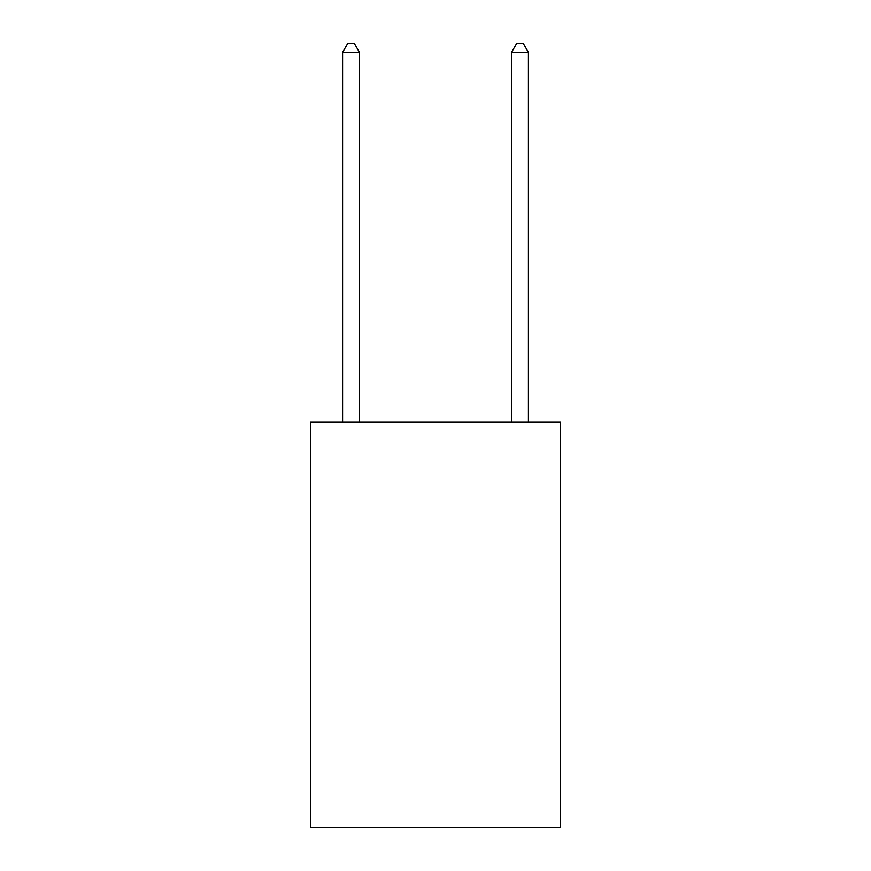 <?xml version="1.0" encoding="UTF-8"?>
<svg xmlns="http://www.w3.org/2000/svg" width="871" height="871" viewBox="0 0 871 871"><rect width="100%" height="100%" fill="white"/><g stroke="black" fill="none" stroke-linecap="round" stroke-linejoin="round"><path stroke-width="1.31" d="M560.521 421.989L560.521 827.45L310.479 827.45L310.479 421.989L560.521 421.989M359.473 421.989L359.473 52.336L342.586 52.336L342.586 421.989M342.586 52.336L347.649 43.55L354.41 43.55L359.473 52.336M528.414 421.989L528.414 52.336L511.527 52.336L511.527 421.989M511.527 52.336L516.59 43.55L523.351 43.55L528.414 52.336"/></g></svg>
